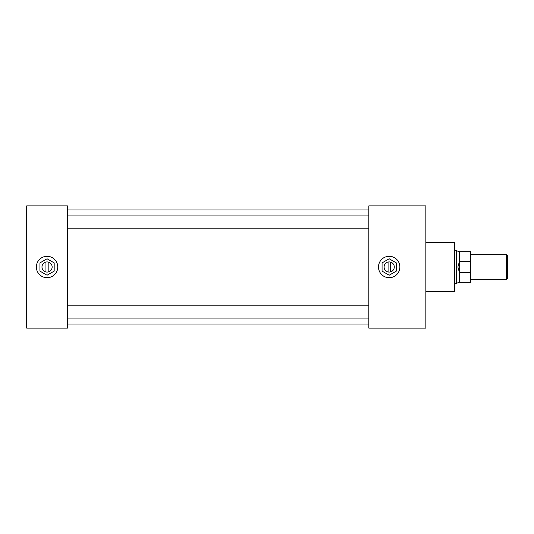 <?xml version="1.0" encoding="UTF-8"?>
<svg xmlns="http://www.w3.org/2000/svg" width="534" height="534" viewBox="0 0 534 534"><rect width="100%" height="100%" fill="white"/><g stroke="black" fill="none" stroke-linecap="round" stroke-linejoin="round"><path stroke-width="0.8" d="M57.752 267A10.687 10.687 0 0 0 47.065 256.313A10.687 10.687 0 0 0 36.379 267A10.687 10.687 0 0 0 47.065 277.687A10.687 10.687 0 0 0 57.752 267M399.873 267A10.687 10.687 0 0 0 389.186 256.313A10.687 10.687 0 0 0 378.499 267A10.687 10.687 0 0 0 389.186 277.687A10.687 10.687 0 0 0 399.873 267M425.845 242.563L454.354 242.563L454.354 291.437L425.845 291.437M67.431 205.904L67.431 328.096L26.7 328.096L26.7 205.904L67.431 205.904M368.82 205.904L368.82 328.096L425.845 328.096L425.845 205.904L368.82 205.904M506.646 254.778L507.3 255.432L507.3 278.568L506.646 279.222L506.646 254.778L470.641 254.778M459.434 272.547L457.892 267L459.434 261.453L459.534 282.266L456.423 283.274L456.423 250.726L454.354 250.726M470.641 261.54L459.534 261.54L459.534 251.734L470.641 251.734L470.641 282.266L459.534 282.266M470.641 272.46L459.534 272.46M47.065 272.08A5.08 5.08 0 0 0 52.145 267A5.08 5.08 0 0 0 47.065 261.92A5.08 5.08 0 0 0 41.979 267A5.08 5.08 0 0 0 47.065 272.08M47.065 277.687A10.687 10.687 0 0 0 57.752 267A10.687 10.687 0 0 0 47.065 256.313A10.687 10.687 0 0 0 36.379 267A10.687 10.687 0 0 0 47.065 277.687M47.065 256.293A10.707 10.707 0 0 0 36.359 267A10.707 10.707 0 0 0 47.065 277.707A10.707 10.707 0 0 0 57.765 267A10.707 10.707 0 0 0 47.065 256.293M48.173 271.96L48.173 262.04M47.065 258.776L39.943 262.888L39.943 271.112L47.065 275.224L54.181 271.112L54.181 262.888L47.065 258.776M45.957 262.04L45.957 271.96M389.186 272.08A5.08 5.08 0 0 0 394.272 267A5.08 5.08 0 0 0 389.186 261.92A5.08 5.08 0 0 0 384.106 267A5.08 5.08 0 0 0 389.186 272.08M389.186 277.687A10.687 10.687 0 0 0 399.873 267A10.687 10.687 0 0 0 389.186 256.313A10.687 10.687 0 0 0 378.499 267A10.687 10.687 0 0 0 389.186 277.687M389.186 256.293A10.707 10.707 0 0 0 378.486 267A10.707 10.707 0 0 0 389.186 277.707A10.707 10.707 0 0 0 399.893 267A10.707 10.707 0 0 0 389.186 256.293M390.294 271.96L390.294 262.04M389.186 258.776L382.07 262.888L382.07 271.112L389.186 275.224L396.308 271.112L396.308 262.888L389.186 258.776M388.078 262.04L388.078 271.96M368.82 228.145L67.431 228.145M368.82 318.077L67.431 318.077M368.82 324.038L67.431 324.038M368.82 209.962L67.431 209.962M368.82 305.855L67.431 305.855M368.82 215.923L67.431 215.923M506.646 279.222L470.641 279.222M456.423 283.274L454.354 283.274M459.534 251.734L456.423 250.726"/></g></svg>
